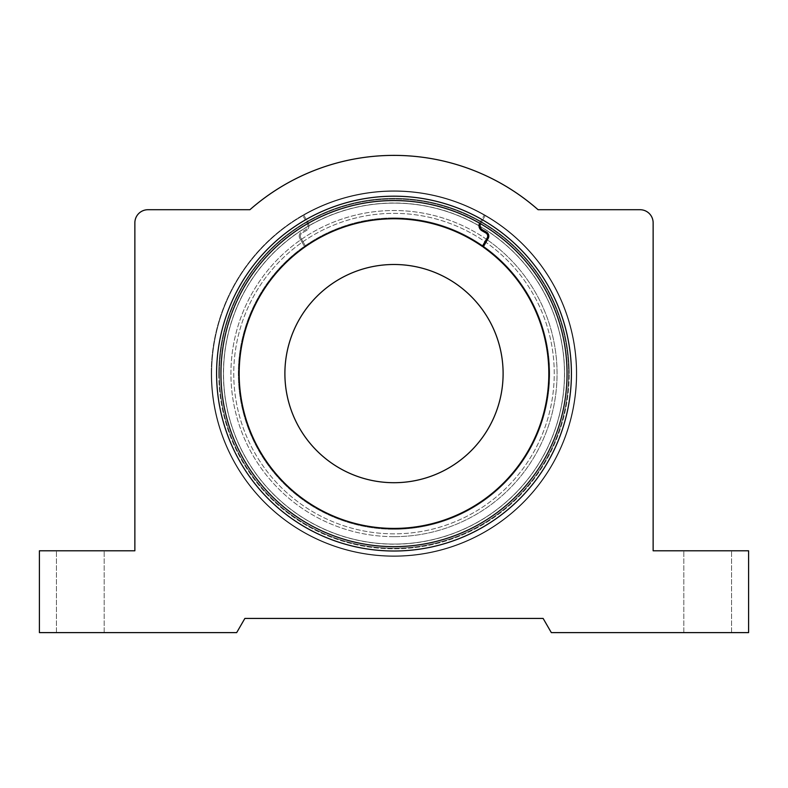 <?xml version="1.0" encoding="UTF-8"?>
<svg xmlns="http://www.w3.org/2000/svg" width="788" height="788" viewBox="0 0 788 788"><rect width="100%" height="100%" fill="white"/><g stroke="black" fill="none" stroke-linecap="round" stroke-linejoin="round"><path stroke-width="0.59" stroke-dasharray="3.94 2.96" d="M479.005 225.693A170.592 170.592 0 0 0 223.408 373.601A170.592 170.592 0 0 0 394 544.183A170.592 170.592 0 0 0 480.138 226.353M220.955 373.601A173.045 173.045 0 0 0 394 546.645A173.045 173.045 0 0 0 567.045 373.601A173.045 173.045 0 0 0 394 200.556A173.045 173.045 0 0 0 220.955 373.601A173.045 173.045 0 0 0 394 546.645A173.045 173.045 0 0 0 567.045 373.601A173.045 173.045 0 0 1 394 546.645A173.045 173.045 0 0 1 220.955 373.601A173.045 173.045 0 0 0 394 546.645A173.045 173.045 0 0 0 567.045 373.601A173.045 173.045 0 0 1 394 546.645A173.045 173.045 0 0 1 220.955 373.601A173.045 173.045 0 0 0 394 546.645A173.045 173.045 0 0 0 567.045 373.601A173.045 173.045 0 0 0 394 200.556A173.045 173.045 0 0 0 220.955 373.601A173.045 173.045 0 0 1 394 200.556A173.045 173.045 0 0 1 567.045 373.601A173.045 173.045 0 0 1 394 546.645A173.045 173.045 0 0 1 220.955 373.601A173.045 173.045 0 0 1 394 200.556A173.045 173.045 0 0 1 567.045 373.601A173.045 173.045 0 0 0 394 200.556A173.045 173.045 0 0 0 220.955 373.601A173.045 173.045 0 0 1 394 200.556A173.045 173.045 0 0 1 567.045 373.601A173.045 173.045 0 0 0 394 200.556A173.045 173.045 0 0 0 220.955 373.601M707.683 550.792L683.817 550.792L707.683 550.792M707.683 632.616L683.817 632.616L707.683 632.616M80.317 550.792L56.45 550.792L80.317 550.792M80.317 632.616L56.45 632.616L80.317 632.616M568.572 373.601A174.572 174.572 0 0 1 394 548.172A174.572 174.572 0 0 1 219.428 373.601A174.572 174.572 0 0 0 394 548.172A174.572 174.572 0 0 0 568.572 373.601A174.572 174.572 0 0 0 394 199.019A174.572 174.572 0 0 0 219.428 373.601A174.572 174.572 0 0 1 394 199.019A174.572 174.572 0 0 1 568.572 373.601M576.323 373.601A182.323 182.323 0 0 0 394 191.277A182.323 182.323 0 0 0 211.677 373.601A182.323 182.323 0 0 0 394 555.914A182.323 182.323 0 0 0 576.323 373.601A182.323 182.323 0 0 0 394 191.277A182.323 182.323 0 0 0 211.677 373.601A182.323 182.323 0 0 0 394 555.914A182.323 182.323 0 0 0 576.323 373.601A182.323 182.323 0 0 0 394 191.277A182.323 182.323 0 0 0 211.677 373.601A182.323 182.323 0 0 0 394 555.914A182.323 182.323 0 0 0 576.323 373.601A182.323 182.323 0 0 0 394 191.277A182.323 182.323 0 0 0 211.677 373.601A182.323 182.323 0 0 0 394 555.914A182.323 182.323 0 0 0 576.323 373.601M218.768 373.601A175.232 175.232 0 0 0 394 548.822A175.232 175.232 0 0 0 569.231 373.601A175.232 175.232 0 0 1 394 548.822A175.232 175.232 0 0 1 218.768 373.601A175.232 175.232 0 0 1 394 198.369A175.232 175.232 0 0 1 569.231 373.601A175.232 175.232 0 0 0 394 198.369A175.232 175.232 0 0 0 218.768 373.601M216.592 373.601A177.408 177.408 0 0 0 394 551.009A177.408 177.408 0 0 0 571.408 373.601A177.408 177.408 0 0 0 394 196.192A177.408 177.408 0 0 0 216.592 373.601M653.134 222.807L653.134 550.792L748.6 550.792L748.6 632.616L551.324 632.616L543.129 618.432L244.871 618.432L236.676 632.616L39.4 632.616L39.4 550.792L134.866 550.792L134.866 222.807A13.091 13.091 0 0 1 147.967 209.716L249.914 209.716A218.217 218.217 0 0 1 538.086 209.716L640.033 209.716A13.091 13.091 0 0 1 653.134 222.807M394 264.492A109.108 109.108 0 0 1 503.108 373.601A109.108 109.108 0 0 1 394 482.709A109.108 109.108 0 0 1 284.892 373.601A109.108 109.108 0 0 1 394 264.492M483.615 246.319A155.66 155.66 0 0 1 394 529.26A155.66 155.66 0 0 0 549.66 373.601A155.66 155.66 0 0 0 394 217.931A155.66 155.66 0 0 1 482.719 245.689M480.168 226.491A170.484 170.484 0 0 1 394 544.075A170.484 170.484 0 0 1 223.516 373.601A170.484 170.484 0 0 1 479.005 225.821M394 544.075A170.484 170.484 0 0 1 223.516 373.601A170.484 170.484 0 0 1 394 203.117A170.484 170.484 0 0 1 564.484 373.601A170.484 170.484 0 0 1 394 544.075A170.484 170.484 0 0 1 223.516 373.601A170.484 170.484 0 0 1 394 203.117A170.484 170.484 0 0 1 564.484 373.601A170.484 170.484 0 0 1 394 544.075A170.484 170.484 0 0 1 223.516 373.601A170.484 170.484 0 0 1 394 203.117A170.484 170.484 0 0 1 564.484 373.601A170.484 170.484 0 0 1 394 544.075A170.484 170.484 0 0 1 223.516 373.601A170.484 170.484 0 0 1 394 203.117A170.484 170.484 0 0 1 564.484 373.601A170.484 170.484 0 0 1 394 544.075A170.484 170.484 0 0 1 223.516 373.601A170.484 170.484 0 0 1 394 203.117A170.484 170.484 0 0 1 564.484 373.601A170.484 170.484 0 0 1 394 544.075A170.484 170.484 0 0 1 223.516 373.601A170.484 170.484 0 0 1 394 203.117A170.484 170.484 0 0 1 564.484 373.601A170.484 170.484 0 0 1 394 544.075M394 533.84A160.25 160.25 0 0 1 233.75 373.601A160.25 160.25 0 0 1 394 213.351A160.25 160.25 0 0 1 554.25 373.601A160.25 160.25 0 0 1 394 533.84A160.25 160.25 0 0 1 233.75 373.601A160.25 160.25 0 0 1 394 213.351A160.25 160.25 0 0 1 554.25 373.601A160.25 160.25 0 0 1 394 533.84A160.25 160.25 0 0 1 233.75 373.601A160.25 160.25 0 0 1 394 213.351A160.25 160.25 0 0 1 554.25 373.601A160.25 160.25 0 0 1 394 533.84A160.25 160.25 0 0 1 233.75 373.601A160.25 160.25 0 0 1 394 213.351A160.25 160.25 0 0 1 554.25 373.601A160.25 160.25 0 0 1 394 533.84M394 217.931A155.66 155.66 0 0 1 549.66 373.601A155.66 155.66 0 0 1 394 529.26A155.66 155.66 0 0 1 238.34 373.601A155.66 155.66 0 0 1 394 217.931A155.66 155.66 0 0 1 549.66 373.601A155.66 155.66 0 0 1 394 529.26A155.66 155.66 0 0 1 238.34 373.601A155.66 155.66 0 0 1 394 217.931A155.66 155.66 0 0 0 238.34 373.601A155.66 155.66 0 0 0 394 529.26A155.66 155.66 0 0 1 238.34 373.601A155.66 155.66 0 0 1 394 217.931M479.587 223.201A5.743 5.743 0 0 1 479.774 222.846L484.433 214.779A182.757 182.757 0 0 0 211.243 373.601A182.757 182.757 0 0 1 484.433 214.779L479.774 222.846A5.743 5.743 0 0 0 481.882 230.697L485.91 233.021A3.566 3.566 0 0 1 487.22 237.887L482.295 246.417A154.822 154.822 0 0 0 239.178 373.601A154.822 154.822 0 0 0 394 528.423A154.822 154.822 0 0 0 483.192 247.048L488.166 238.439A4.659 4.659 0 0 0 486.462 232.076L482.423 229.751A4.659 4.659 0 0 1 480.719 223.388L485.378 215.331A182.757 182.757 0 0 1 576.757 373.601A182.757 182.757 0 0 0 485.378 215.331L480.719 223.388A4.659 4.659 0 0 0 480.542 223.743M211.243 373.601A182.757 182.757 0 0 0 394 556.348A182.757 182.757 0 0 0 576.757 373.601A182.757 182.757 0 0 1 394 556.348A182.757 182.757 0 0 1 211.243 373.601A182.757 182.757 0 0 0 394 556.348A182.757 182.757 0 0 0 576.757 373.601A182.757 182.757 0 0 1 394 556.348A182.757 182.757 0 0 1 302.622 215.331A182.757 182.757 0 0 0 211.243 373.601M299.213 236.104A4.659 4.659 0 0 1 301.538 232.076L305.577 229.751A4.659 4.659 0 0 0 307.281 223.388L302.622 215.331L307.281 223.388A4.659 4.659 0 0 1 305.577 229.751L301.538 232.076A4.659 4.659 0 0 0 299.834 238.439A4.659 4.659 0 0 1 299.213 236.104M300.307 236.104A3.566 3.566 0 0 0 300.78 237.887L305.705 246.417A154.822 154.822 0 0 1 548.822 373.601A154.822 154.822 0 0 1 394 528.423A154.822 154.822 0 0 1 304.808 247.048L299.834 238.439L304.808 247.048A154.822 154.822 0 0 0 394 528.423A154.822 154.822 0 0 0 465.767 236.41A154.822 154.822 0 0 0 305.705 246.417L300.78 237.887A3.566 3.566 0 0 1 302.09 233.021A3.566 3.566 0 0 0 300.307 236.104M306.118 230.697L302.09 233.021L306.118 230.697A5.743 5.743 0 0 0 308.226 222.846A5.743 5.743 0 0 1 306.118 230.697M303.567 214.779L308.226 222.846L303.567 214.779A182.757 182.757 0 0 1 576.757 373.601A182.757 182.757 0 0 0 303.567 214.779M487.329 239.877A163.077 163.077 0 0 1 394 536.667A163.077 163.077 0 0 1 230.923 373.601A163.077 163.077 0 0 1 486.432 239.247M394 536.667A163.077 163.077 0 0 1 230.923 373.601A163.077 163.077 0 0 1 394 210.524A163.077 163.077 0 0 1 557.077 373.601A163.077 163.077 0 0 1 394 536.667M683.817 632.616L683.817 550.792L683.817 632.616M56.45 632.616L56.45 550.792L56.45 632.616M104.183 632.616L104.183 550.792L104.183 632.616M731.55 632.616L731.55 550.792L731.55 632.616"/><path stroke-width="1.18" d="M480.138 226.353A170.592 170.592 0 0 0 479.005 225.693M571.408 373.601A177.408 177.408 0 0 1 394 551.009A177.408 177.408 0 0 1 216.592 373.601A177.408 177.408 0 0 1 394 196.192A177.408 177.408 0 0 1 571.408 373.601M220.955 373.601A173.045 173.045 0 0 0 394 546.645A173.045 173.045 0 0 0 567.045 373.601A173.045 173.045 0 0 0 394 200.556A173.045 173.045 0 0 0 220.955 373.601M653.134 222.807L653.134 550.792L748.6 550.792L748.6 632.616L551.324 632.616L543.129 618.432L244.871 618.432L236.676 632.616L39.4 632.616L39.4 550.792L134.866 550.792L134.866 222.807A13.091 13.091 0 0 1 147.967 209.716L249.914 209.716A218.217 218.217 0 0 1 538.086 209.716L640.033 209.716A13.091 13.091 0 0 1 653.134 222.807M394 264.492A109.108 109.108 0 0 1 503.108 373.601A109.108 109.108 0 0 1 394 482.709A109.108 109.108 0 0 1 284.892 373.601A109.108 109.108 0 0 1 394 264.492M482.719 245.689A155.66 155.66 0 0 1 483.615 246.319M479.005 225.821A170.484 170.484 0 0 1 480.168 226.491M479.587 223.201A5.743 5.743 0 0 0 481.882 230.697L485.91 233.021A3.566 3.566 0 0 1 487.22 237.887L482.295 246.417A154.822 154.822 0 0 0 239.178 373.601A154.822 154.822 0 0 0 394 528.423A154.822 154.822 0 0 0 483.192 247.048L488.166 238.439A4.659 4.659 0 0 0 486.462 232.076L482.423 229.751A4.659 4.659 0 0 1 480.542 223.743M486.432 239.247A163.077 163.077 0 0 1 487.329 239.877"/></g></svg>
